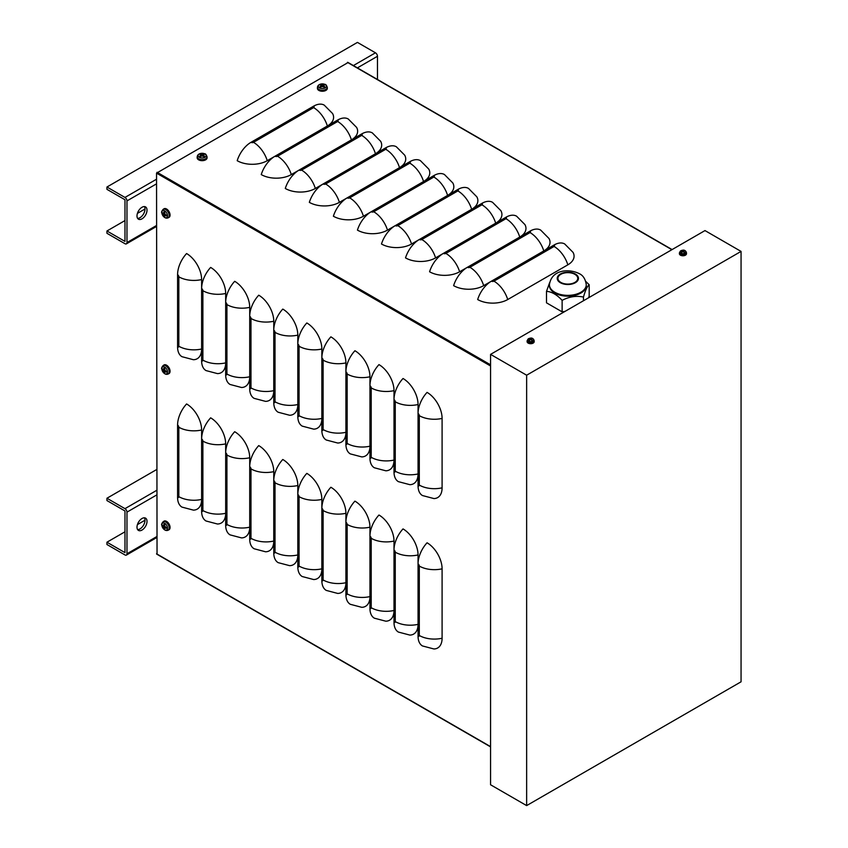 <?xml version="1.0" encoding="UTF-8"?>
<svg xmlns="http://www.w3.org/2000/svg" width="848" height="848" viewBox="0 0 848 848"><rect width="100%" height="100%" fill="white"/><g stroke="black" fill="none" stroke-linecap="round" stroke-linejoin="round"><path stroke-width="1.27" d="M157.039 554.073L156.541 173.14L347.913 62.646M274.953 156.255L267.258 160.696A21.253 12.275 180 0 1 237.196 160.696A21.253 12.275 120 0 1 250.966 142.337L313.601 106.18A21.253 12.275 120 0 1 324.222 105.12L332.564 113.526A21.253 12.275 180 0 1 327.434 125.949M299.005 170.141L291.299 174.582A21.253 12.275 180 0 1 261.248 174.582A21.253 12.275 120 0 1 275.017 156.212L337.642 120.056A21.253 12.275 120 0 1 348.274 119.006L356.605 127.412A21.253 12.275 180 0 1 351.485 139.835M323.046 184.016L315.35 188.468A21.253 12.275 180 0 1 285.288 188.468A21.253 12.275 120 0 1 299.068 170.098L361.693 133.942A21.253 12.275 120 0 1 372.314 132.892L380.657 141.298A21.253 12.275 180 0 1 375.526 153.721M347.097 197.902L339.391 202.354A21.253 12.275 180 0 1 309.34 202.354A21.253 12.275 120 0 1 323.109 183.984L385.734 147.828A21.253 12.275 120 0 1 396.366 146.778L404.697 155.173A21.253 12.275 180 0 1 399.578 167.607M371.148 211.788L363.442 216.229A21.253 12.275 180 0 1 333.381 216.229A21.253 12.275 120 0 1 347.161 197.87L409.785 161.714A21.253 12.275 120 0 1 420.417 160.654L428.749 169.059A21.253 12.275 180 0 1 423.618 181.493M395.189 225.674L387.494 230.115A21.253 12.275 180 0 1 357.432 230.115A21.253 12.275 120 0 1 371.201 211.756L433.837 175.589A21.253 12.275 120 0 1 444.458 174.54L452.8 182.945A21.253 12.275 180 0 1 447.67 195.369M419.241 239.549L411.534 244.001A21.253 12.275 180 0 1 381.483 244.001A21.253 12.275 120 0 1 395.253 225.632L457.878 189.475A21.253 12.275 120 0 1 468.509 188.426L476.841 196.831A21.253 12.275 180 0 1 471.721 209.255M443.281 253.435L435.586 257.887A21.253 12.275 180 0 1 405.524 257.887A21.253 12.275 120 0 1 419.304 239.518L481.929 203.361A21.253 12.275 120 0 1 492.55 202.312L500.892 210.707A21.253 12.275 180 0 1 495.762 223.141M467.333 267.321L459.627 271.763A21.253 12.275 180 0 1 429.576 271.763A21.253 12.275 120 0 1 443.345 253.404L505.97 217.247A21.253 12.275 120 0 1 516.602 216.187L524.933 224.593A21.253 12.275 180 0 1 519.813 237.027M491.384 281.207L483.678 285.649A21.253 12.275 180 0 1 453.616 285.649A21.253 12.275 120 0 1 467.396 267.29L530.021 231.122A21.253 12.275 120 0 1 540.653 230.073L548.985 238.479A21.253 12.275 180 0 1 543.854 250.902M507.729 299.535A21.253 12.275 180 0 1 477.668 299.535A21.253 12.275 120 0 1 491.437 281.165L554.073 245.008A21.253 12.275 120 0 1 564.694 243.959L573.036 252.365A21.253 12.275 180 0 1 567.842 264.83L507.729 299.535A21.253 12.275 -120 0 0 493.949 281.165A1.77 1.028 180 0 1 491.437 281.165M418.053 485.809A21.253 12.275 120 0 0 422.452 495.539L433.9 498.56A21.253 12.275 60 0 0 442.094 487.833A21.253 12.275 180 0 1 419.304 485.088A1.77 1.028 60 0 1 418.053 485.809L418.053 413.495A21.253 12.275 120 0 1 427.063 392.38A21.253 12.275 60 0 1 442.094 418.414L442.094 487.833M394.002 471.923A21.253 12.275 120 0 0 398.401 481.653L409.849 484.674A21.253 12.275 60 0 0 418.053 473.947A21.253 12.275 180 0 1 395.253 471.202A1.77 1.028 60 0 1 394.002 471.923L394.002 399.609A21.253 12.275 120 0 1 403.023 378.494A21.253 12.275 60 0 1 418.053 404.528L418.053 413.495A1.77 1.028 -120 0 1 419.304 415.668A21.253 12.275 -0 0 0 442.094 418.414M369.951 458.047A21.253 12.275 120 0 0 374.36 467.778L385.798 470.788A21.253 12.275 60 0 0 394.002 460.061A21.253 12.275 180 0 1 371.212 457.316A1.77 1.028 60 0 1 369.951 458.047L369.951 385.723A21.253 12.275 120 0 1 378.971 364.619A21.253 12.275 60 0 1 394.002 390.642L394.002 399.609A1.77 1.028 -120 0 1 395.253 401.782A21.253 12.275 -0 0 0 418.053 404.528M345.91 444.161A21.253 12.275 120 0 0 350.309 453.892L361.757 456.902A21.253 12.275 60 0 0 369.951 446.186A21.253 12.275 180 0 1 347.161 443.43A1.77 1.028 60 0 1 345.91 444.161L345.91 371.848A21.253 12.275 120 0 1 354.93 350.733A21.253 12.275 60 0 1 369.951 376.766L369.951 385.723A1.77 1.028 -120 0 1 371.212 387.896A21.253 12.275 -0 0 0 394.002 390.642M321.858 430.275A21.253 12.275 120 0 0 326.268 440.006L337.705 443.027A21.253 12.275 60 0 0 345.91 432.3A21.253 12.275 180 0 1 323.12 429.554A1.77 1.028 60 0 1 321.858 430.275L321.858 357.962A21.253 12.275 120 0 1 330.879 336.847A21.253 12.275 60 0 1 345.91 362.88L345.91 371.848A1.77 1.028 -120 0 1 347.161 374.021A21.253 12.275 -0 0 0 369.951 376.766M297.818 416.389A21.253 12.275 120 0 0 302.217 426.12L313.665 429.141A21.253 12.275 60 0 0 321.858 418.414A21.253 12.275 180 0 1 299.068 415.668A1.77 1.028 60 0 1 297.818 416.389L297.818 344.076A21.253 12.275 120 0 1 306.828 322.961A21.253 12.275 60 0 1 321.858 348.994L321.858 357.962A1.77 1.028 -120 0 1 323.12 360.135A21.253 12.275 -0 0 0 345.91 362.88M273.766 402.514A21.253 12.275 120 0 0 278.165 412.234L289.613 415.255A21.253 12.275 60 0 0 297.818 404.528A21.253 12.275 180 0 1 275.017 401.782A1.77 1.028 60 0 1 273.766 402.514L273.766 330.19A21.253 12.275 120 0 1 282.787 309.085A21.253 12.275 60 0 1 297.818 335.108L297.818 344.076A1.77 1.028 -120 0 1 299.068 346.249A21.253 12.275 -0 0 0 321.858 348.994M249.715 388.628A21.253 12.275 120 0 0 254.124 398.359L265.562 401.369A21.253 12.275 60 0 0 273.766 390.652A21.253 12.275 180 0 1 250.976 387.896A1.77 1.028 60 0 1 249.715 388.628L249.715 316.304A21.253 12.275 120 0 1 258.735 295.199A21.253 12.275 60 0 1 273.766 321.233L273.766 330.19A1.77 1.028 -120 0 1 275.017 332.363A21.253 12.275 -0 0 0 297.818 335.108M225.674 374.742A21.253 12.275 120 0 0 230.073 384.473L241.521 387.494A21.253 12.275 60 0 0 249.715 376.766A21.253 12.275 180 0 1 226.925 374.021A1.77 1.028 60 0 1 225.674 374.742L225.674 302.429A21.253 12.275 120 0 1 234.695 281.313A21.253 12.275 60 0 1 249.715 307.347L249.715 316.304A1.77 1.028 -120 0 1 250.976 318.477A21.253 12.275 -0 0 0 273.766 321.233M201.623 360.856A21.253 12.275 120 0 0 206.032 370.587L217.47 373.608A21.253 12.275 60 0 0 225.674 362.88A21.253 12.275 180 0 1 202.884 360.135A1.77 1.028 60 0 1 201.623 360.856L201.623 288.543A21.253 12.275 120 0 1 210.643 267.427A21.253 12.275 60 0 1 225.674 293.461L225.674 302.429A1.77 1.028 -120 0 1 226.925 304.602A21.253 12.275 -0 0 0 249.715 307.347M177.582 346.97A21.253 12.275 120 0 0 181.981 356.701L193.429 359.722A21.253 12.275 60 0 0 201.623 348.994A21.253 12.275 180 0 1 178.833 346.249A1.77 1.028 60 0 1 177.582 346.97L177.582 274.657A21.253 12.275 120 0 1 186.592 253.541A21.253 12.275 60 0 1 201.623 279.575L201.623 288.543A1.77 1.028 -120 0 1 202.884 290.716A21.253 12.275 -0 0 0 225.674 293.461M418.053 636.212A21.253 12.275 120 0 0 422.452 645.943L433.9 648.964A21.253 12.275 60 0 0 442.094 638.237A21.253 12.275 180 0 1 419.304 635.491A1.77 1.028 60 0 1 418.053 636.212L418.053 563.899A21.253 12.275 120 0 1 427.063 542.784A21.253 12.275 60 0 1 442.094 568.817L442.094 638.237M394.002 622.337A21.253 12.275 120 0 0 398.401 632.067L409.849 635.078A21.253 12.275 60 0 0 418.053 624.351A21.253 12.275 180 0 1 395.253 621.605A1.77 1.028 60 0 1 394.002 622.337L394.002 550.013A21.253 12.275 120 0 1 403.023 528.908A21.253 12.275 60 0 1 418.053 554.942L418.053 563.899A1.77 1.028 -120 0 1 419.304 566.072A21.253 12.275 -0 0 0 442.094 568.817M369.951 608.451A21.253 12.275 120 0 0 374.36 618.181L385.798 621.192A21.253 12.275 60 0 0 394.002 610.475A21.253 12.275 180 0 1 371.212 607.73A1.77 1.028 60 0 1 369.951 608.451L369.951 536.137A21.253 12.275 120 0 1 378.971 515.022A21.253 12.275 60 0 1 394.002 541.056L394.002 550.013A1.77 1.028 -120 0 1 395.253 552.186A21.253 12.275 -0 0 0 418.053 554.942M345.91 594.565A21.253 12.275 120 0 0 350.309 604.295L361.757 607.316A21.253 12.275 60 0 0 369.951 596.589A21.253 12.275 180 0 1 347.161 593.844A1.77 1.028 60 0 1 345.91 594.565L345.91 522.251A21.253 12.275 120 0 1 354.93 501.136A21.253 12.275 60 0 1 369.951 527.17L369.951 536.137A1.77 1.028 -120 0 1 371.212 538.31A21.253 12.275 -0 0 0 394.002 541.056M321.858 580.679A21.253 12.275 120 0 0 326.268 590.409L337.705 593.43A21.253 12.275 60 0 0 345.91 582.703A21.253 12.275 180 0 1 323.12 579.958A1.77 1.028 60 0 1 321.858 580.679L321.858 508.365A21.253 12.275 120 0 1 330.879 487.25A21.253 12.275 60 0 1 345.91 513.284L345.91 522.251A1.77 1.028 -120 0 1 347.161 524.424A21.253 12.275 -0 0 0 369.951 527.17M297.818 566.803A21.253 12.275 120 0 0 302.217 576.534L313.665 579.544A21.253 12.275 60 0 0 321.858 568.817A21.253 12.275 180 0 1 299.068 566.072A1.77 1.028 60 0 1 297.818 566.803L297.818 494.479A21.253 12.275 120 0 1 306.828 473.375A21.253 12.275 60 0 1 321.858 499.398L321.858 508.365A1.77 1.028 -120 0 1 323.12 510.538A21.253 12.275 -0 0 0 345.91 513.284M273.766 552.917A21.253 12.275 120 0 0 278.165 562.648L289.613 565.658A21.253 12.275 60 0 0 297.818 554.942A21.253 12.275 180 0 1 275.017 552.196A1.77 1.028 60 0 1 273.766 552.917L273.766 480.604A21.253 12.275 120 0 1 282.787 459.489A21.253 12.275 60 0 1 297.818 485.522L297.818 494.479A1.77 1.028 -120 0 1 299.068 496.652A21.253 12.275 -0 0 0 321.858 499.398M249.715 539.031A21.253 12.275 120 0 0 254.124 548.762L265.562 551.783A21.253 12.275 60 0 0 273.766 541.056A21.253 12.275 180 0 1 250.976 538.31A1.77 1.028 60 0 1 249.715 539.031L249.715 466.718A21.253 12.275 120 0 1 258.735 445.603A21.253 12.275 60 0 1 273.766 471.636L273.766 480.604A1.77 1.028 -120 0 1 275.017 482.777A21.253 12.275 -0 0 0 297.818 485.522M225.674 525.145A21.253 12.275 120 0 0 230.073 534.876L241.521 537.897A21.253 12.275 60 0 0 249.715 527.17A21.253 12.275 180 0 1 226.925 524.424A1.77 1.028 60 0 1 225.674 525.145L225.674 452.832A21.253 12.275 120 0 1 234.695 431.717A21.253 12.275 60 0 1 249.715 457.75L249.715 466.718A1.77 1.028 -120 0 1 250.976 468.891A21.253 12.275 -0 0 0 273.766 471.636M201.623 511.27A21.253 12.275 120 0 0 206.032 520.99L217.47 524.011A21.253 12.275 60 0 0 225.674 513.284A21.253 12.275 180 0 1 202.884 510.538A1.77 1.028 60 0 1 201.623 511.27L201.623 438.946A21.253 12.275 120 0 1 210.643 417.841A21.253 12.275 60 0 1 225.674 443.864L225.674 452.832A1.77 1.028 -120 0 1 226.925 455.005A21.253 12.275 -0 0 0 249.715 457.75M177.582 497.384A21.253 12.275 120 0 0 181.981 507.115L193.429 510.125A21.253 12.275 60 0 0 201.623 499.408A21.253 12.275 180 0 1 178.833 496.652A1.77 1.028 60 0 1 177.582 497.384L177.582 425.06A21.253 12.275 120 0 1 186.592 403.955A21.253 12.275 60 0 1 201.623 429.989L201.623 438.946A1.77 1.028 -120 0 1 202.884 441.119A21.253 12.275 -0 0 0 225.674 443.864M106.943 230.985L106.943 233.295L124.974 243.715A2.83 1.632 60 0 0 126.394 243.853A2.83 1.632 60 0 0 126.977 242.549L126.977 200.902A2.83 1.632 -120 0 0 124.974 197.436L106.943 187.016L106.943 189.337L124.974 199.746L124.974 241.394L106.943 230.985L124.974 220.575M377.466 79.468L377.466 56.286A2.83 1.632 -120 0 0 375.463 52.809L357.432 42.4L106.943 187.016M137.418 213.389L145.019 209M137.609 218.36A7.081 4.092 120 0 0 143.545 213.94A7.081 4.092 120 0 0 144.404 206.583M142.008 207.272A7.081 4.092 -60 0 1 145.549 206.912A7.081 4.092 -60 0 1 145.549 215.095A7.081 4.092 -60 0 1 138.468 219.187A7.081 4.092 -60 0 1 137.376 213.505A7.081 4.092 -60 0 1 142.008 207.272M106.943 542.211L106.943 544.522L124.974 554.942A2.83 1.632 60 0 0 126.394 555.08A2.83 1.632 60 0 0 126.977 553.776L126.977 512.128A2.83 1.632 -120 0 0 124.974 508.662L106.943 498.242L106.943 500.564L124.974 510.973L124.974 552.62L106.943 542.211L124.974 531.802M156.541 469.612L106.943 498.242M137.418 524.615L145.019 520.227M137.609 529.587A7.081 4.092 120 0 0 143.545 525.166A7.081 4.092 120 0 0 144.404 517.81M142.008 518.499A7.081 4.092 -60 0 1 145.549 518.139A7.081 4.092 -60 0 1 145.549 526.322A7.081 4.092 -60 0 1 138.468 530.413A7.081 4.092 -60 0 1 137.376 524.742A7.081 4.092 -60 0 1 142.008 518.499M526.64 375.208L741.057 251.411L704.985 230.582L490.568 354.379L526.64 375.208L526.64 805.6L490.568 784.771L490.568 354.379M741.057 251.411L741.057 681.803L526.64 805.6M565.001 311.407L562.129 311.852L546.504 302.831L546.504 291.352C551.719 291.701 556.924 294.712 562.129 300.362C569.241 296.62 576.354 295.517 583.466 297.065C585.364 290.313 587.272 286.2 589.18 284.748L585.777 281.43M549.621 282.638L546.504 291.352M588.417 297.892L589.18 296.238L589.18 284.748M583.466 300.743L583.466 297.065M562.129 311.852L562.129 300.362M574.859 274.317A9.922 5.724 -0 0 0 564.047 273.077A9.922 5.724 -0 0 0 557.92 278.367A9.922 5.724 -0 0 0 560.835 282.416A9.922 5.724 -0 0 0 571.637 283.656A9.922 5.724 -0 0 0 577.764 278.367A9.922 5.724 -0 0 0 574.859 274.317M580.869 293.058A18.423 10.632 180 0 1 554.815 293.058A18.423 10.632 180 0 1 549.419 285.532L549.419 284.727A18.423 10.632 -0 0 0 554.815 292.253A18.423 10.632 -0 0 0 574.891 294.553A18.423 10.632 -0 0 0 586.265 284.727L586.265 285.532A18.423 10.632 180 0 1 580.869 293.058M323.576 85.171L323.894 84.429A8.501 5.056 113 0 0 322.611 84.885L322.113 84.885A8.501 5.056 -113 0 0 320.841 84.429L321.148 85.171M320.841 84.429A2.767 1.59 0 0 0 320.056 84.874A8.501 4.706 53.2 0 1 321.434 85.288L321.434 85.563A8.501 5.565 118.1 0 0 320.056 86.634L320.056 86.634A2.767 1.59 0 0 0 320.841 87.09A8.501 4.198 -58.3 0 1 322.113 85.966L322.611 85.966A8.501 4.198 58.3 0 1 323.894 87.09A2.767 1.59 0 0 0 324.667 86.634A8.501 5.565 -118.1 0 0 323.3 85.563L323.3 85.288A8.501 4.706 -53.2 0 1 324.667 84.874A2.767 1.59 0 0 0 323.894 84.429M323.735 87.015L324.445 86.623A2.47 1.431 180 0 1 323.809 87.015M325.208 87.853A4.017 2.321 180 0 1 318.477 86.803A4.017 2.321 180 0 1 323.406 83.963A4.017 2.321 180 0 1 325.208 87.853M323.205 86.454L323.3 85.288M321.434 85.288L321.519 86.454M327.275 87.312L327.317 88.319A4.961 2.862 180 0 1 324.318 91.022A4.961 2.862 180 0 1 318.859 90.418A4.961 2.862 180 0 1 317.406 88.319L317.449 87.312A4.918 2.841 0 0 0 318.89 89.39A4.918 2.841 0 0 0 325.844 89.39A4.918 2.841 0 0 0 327.275 87.312C326.469 85.171 325.685 84.196 324.922 84.365L322.325 83.867C319.378 84.079 317.746 85.224 317.449 87.312M321.975 86.729L321.307 85.807M323.417 85.807L322.749 86.729M203.34 154.59L203.658 153.848A8.501 5.056 113 0 0 202.375 154.304L201.877 154.304A8.501 5.056 -113 0 0 200.605 153.848L200.912 154.59M200.605 153.848A2.767 1.59 0 0 0 199.821 154.294A8.501 4.706 53.2 0 1 201.188 154.707L201.188 154.983A8.501 5.565 118.1 0 0 199.821 156.053L199.821 156.053A2.767 1.59 0 0 0 200.605 156.498A8.501 4.198 -58.3 0 1 201.877 155.385L202.375 155.385A8.501 4.198 58.3 0 1 203.658 156.498A2.767 1.59 0 0 0 204.432 156.053A8.501 5.565 -118.1 0 0 203.064 154.983L203.064 154.707A8.501 4.706 -53.2 0 1 204.432 154.294A2.767 1.59 0 0 0 203.658 153.848M203.499 156.435L204.209 156.043A2.47 1.431 180 0 1 203.573 156.424M204.972 157.262A4.017 2.321 180 0 1 198.241 156.223A4.017 2.321 180 0 1 203.17 153.382A4.017 2.321 180 0 1 204.972 157.262M201.188 154.707L201.283 155.873M207.039 156.732L207.082 157.739A4.961 2.862 180 0 1 204.082 160.442A4.961 2.862 180 0 1 198.623 159.827A4.961 2.862 180 0 1 197.171 157.739L197.213 156.732A4.918 2.841 0 0 0 198.655 158.809A4.918 2.841 0 0 0 205.598 158.809A4.918 2.841 0 0 0 207.039 156.732C206.234 154.59 205.449 153.615 204.686 153.785L202.089 153.287C199.142 153.499 197.51 154.643 197.213 156.732M201.739 156.138L201.071 155.226M203.181 155.226L202.513 156.138M163.166 213.611L162.36 213.707A8.501 5.056 -7 0 0 163.399 214.586L163.643 215.01A8.501 5.056 127 0 0 163.887 216.357L164.374 215.71M163.887 216.357A2.767 1.59 -120 0 0 164.66 216.802A8.501 4.706 -66.8 0 1 164.332 215.413L164.576 215.275A8.501 5.565 -1.9 0 0 166.187 215.922L166.187 215.922A2.767 1.59 -120 0 0 166.187 215.021A8.501 4.198 -178.3 0 1 164.576 214.48L164.332 214.056A8.501 4.198 -61.7 0 1 164.66 212.382A2.767 1.59 -120 0 0 163.887 211.936A8.501 5.565 121.9 0 0 163.643 213.654L163.399 213.791A8.501 4.706 -173.2 0 1 162.36 212.816A2.767 1.59 -120 0 0 162.36 213.707M164.682 212.541L163.993 212.127A2.47 1.431 60 0 1 164.639 212.488M164.671 210.855A4.017 2.321 60 0 1 167.13 217.205A4.017 2.321 60 0 1 162.201 214.364A4.017 2.321 60 0 1 164.671 210.855M163.166 209.339L164.014 208.799A4.961 2.862 60 0 1 167.862 210.039A4.961 2.862 60 0 1 170.066 215.074A4.961 2.862 60 0 1 168.975 217.385L168.084 217.851A4.918 2.841 -120 0 0 169.165 215.562A4.918 2.841 -120 0 0 165.689 209.541A4.918 2.841 -120 0 0 163.166 209.339C161.724 211.099 161.268 212.276 161.788 212.848L162.668 215.35C164.311 217.798 166.123 218.625 168.084 217.851M165.307 214.215L164.841 215.254M163.791 213.431L164.925 213.548M163.166 369.802L162.36 369.898A8.501 5.056 -7 0 0 163.399 370.777L163.643 371.212A8.501 5.056 127 0 0 163.887 372.548L164.374 371.901M163.887 372.548A2.767 1.59 -120 0 0 164.66 372.993A8.501 4.706 -66.8 0 1 164.332 371.604L164.576 371.466A8.501 5.565 -1.9 0 0 166.187 372.113L166.187 372.113A2.767 1.59 -120 0 0 166.187 371.223A8.501 4.198 -178.3 0 1 164.576 370.671L164.332 370.247A8.501 4.198 -61.7 0 1 164.66 368.573A2.767 1.59 -120 0 0 163.887 368.127A8.501 5.565 121.9 0 0 163.643 369.845L163.399 369.993A8.501 4.706 -173.2 0 1 162.36 369.007A2.767 1.59 -120 0 0 162.36 369.898M164.682 368.742L163.993 368.318A2.47 1.431 60 0 1 164.639 368.679M164.671 367.057A4.017 2.321 60 0 1 167.13 373.396A4.017 2.321 60 0 1 162.201 370.555A4.017 2.321 60 0 1 164.671 367.057M163.166 365.53L164.014 364.99A4.961 2.862 60 0 1 167.862 366.241A4.961 2.862 60 0 1 170.066 371.265A4.961 2.862 60 0 1 168.975 373.576L168.084 374.042A4.918 2.841 -120 0 0 169.165 371.753A4.918 2.841 -120 0 0 165.689 365.732A4.918 2.841 -120 0 0 163.166 365.53C161.724 367.301 161.268 368.467 161.788 369.039L162.668 371.541C164.311 373.989 166.123 374.827 168.084 374.042M165.307 370.406L164.841 371.445M163.791 369.622L164.925 369.739M163.166 525.993L162.36 526.099A8.501 5.056 -7 0 0 163.399 526.979L163.643 527.403A8.501 5.056 127 0 0 163.887 528.739L164.374 528.092M163.887 528.739A2.767 1.59 -120 0 0 164.66 529.184A8.501 4.706 -66.8 0 1 164.332 527.795L164.576 527.657A8.501 5.565 -1.9 0 0 166.187 528.304L166.187 528.304A2.767 1.59 -120 0 0 166.187 527.414A8.501 4.198 -178.3 0 1 164.576 526.862L164.332 526.438A8.501 4.198 -61.7 0 1 164.66 524.764A2.767 1.59 -120 0 0 163.887 524.318A8.501 5.565 121.9 0 0 163.643 526.036L163.399 526.184A8.501 4.706 -173.2 0 1 162.36 525.198A2.767 1.59 -120 0 0 162.36 526.099M163.993 524.52L163.993 524.52A2.47 1.431 60 0 1 164.639 524.87M164.671 523.248A4.017 2.321 60 0 1 167.13 529.587A4.017 2.321 60 0 1 162.201 526.746A4.017 2.321 60 0 1 164.671 523.248M163.166 521.721L164.014 521.181A4.961 2.862 60 0 1 167.862 522.432A4.961 2.862 60 0 1 170.066 527.456A4.961 2.862 60 0 1 168.975 529.767L168.084 530.233A4.918 2.841 -120 0 0 169.165 527.944A4.918 2.841 -120 0 0 165.689 521.923A4.918 2.841 -120 0 0 163.166 521.721C161.724 523.492 161.268 524.658 161.788 525.23L162.668 527.732C164.311 530.18 166.123 531.018 168.084 530.233M165.307 526.597L164.841 527.636M163.791 525.813L164.925 525.93M531.569 339.02L531.76 338.617A5.671 3.604 116.5 0 0 530.827 338.882L530.466 338.882A5.671 3.604 -116.5 0 0 529.534 338.617L529.724 339.02M529.534 338.617A1.876 1.081 0 0 0 529.141 338.84A5.671 2.904 56.8 0 1 530 339.147L530 339.359A5.671 3.477 114.5 0 0 529.141 340.122L529.141 340.122A1.876 1.081 0 0 0 529.534 340.355A5.671 3.042 -54.9 0 1 530.466 339.624L530.827 339.624A5.671 3.042 54.9 0 1 531.76 340.355A1.876 1.081 0 0 0 532.152 340.122A5.671 3.477 -114.5 0 0 531.293 339.359L531.293 339.147A5.671 2.904 -56.8 0 1 532.152 338.84A1.876 1.081 0 0 0 531.76 338.617M532.735 341.108A2.957 1.707 180 0 1 527.785 340.345A2.957 1.707 180 0 1 531.41 338.257A2.957 1.707 180 0 1 532.735 341.108M531.23 339.91L531.293 339.147M530 339.147L530.064 339.91M534.145 340.61L534.187 341.606A3.54 2.046 180 0 1 532.046 343.535A3.54 2.046 180 0 1 528.145 343.101A3.54 2.046 180 0 1 527.106 341.606L527.149 340.61A3.498 2.025 0 0 0 528.177 342.094A3.498 2.025 0 0 0 533.127 342.094A3.498 2.025 0 0 0 534.145 340.61C533.212 337.652 530.053 336.762 527.149 340.61M683.87 251.093L684.06 250.679A5.671 3.604 116.5 0 0 683.128 250.955L682.767 250.955A5.671 3.604 -116.5 0 0 681.834 250.679L682.025 251.093M681.834 250.679A1.876 1.081 0 0 0 681.442 250.913A5.671 2.904 56.8 0 1 682.301 251.22L682.301 251.432A5.671 3.477 114.5 0 0 681.442 252.195L681.442 252.195A1.876 1.081 0 0 0 681.834 252.428A5.671 3.042 -54.9 0 1 682.767 251.697L683.128 251.697A5.671 3.042 54.9 0 1 684.06 252.428A1.876 1.081 0 0 0 684.453 252.195A5.671 3.477 -114.5 0 0 683.594 251.432L683.594 251.22A5.671 2.904 -56.8 0 1 684.453 250.913A1.876 1.081 0 0 0 684.06 250.679M685.036 253.181A2.957 1.707 180 0 1 680.085 252.418A2.957 1.707 180 0 1 683.711 250.33A2.957 1.707 180 0 1 685.036 253.181M683.53 251.983L683.594 251.22M682.301 251.22L682.364 251.983M686.445 252.683L686.488 253.669A3.54 2.046 180 0 1 684.347 255.608A3.54 2.046 180 0 1 680.446 255.174A3.54 2.046 180 0 1 679.407 253.669L679.449 252.683A3.498 2.025 0 0 0 680.467 254.156A3.498 2.025 0 0 0 685.417 254.156A3.498 2.025 0 0 0 686.445 252.683C685.513 249.725 682.354 248.824 679.449 252.683M157.039 172.271L490.568 364.831M156.541 173.14L490.568 365.986M347.415 62.36L671.892 249.694M493.949 281.165L554.073 246.461A21.253 12.275 60 0 1 567.842 264.83M554.073 246.461A1.77 1.028 -0 0 0 554.073 245.008M483.678 285.649A21.253 12.275 -120 0 0 469.909 267.29L530.021 232.575A21.253 12.275 60 0 1 543.801 250.944M530.021 232.575A1.77 1.028 -0 0 0 530.021 231.122M469.909 267.29A1.77 1.028 180 0 1 467.396 267.29M459.627 271.763A21.253 12.275 -120 0 0 445.857 253.404L505.97 218.689A21.253 12.275 60 0 1 519.75 237.058M505.97 218.689A1.77 1.028 -0 0 0 505.97 217.247M445.857 253.404A1.77 1.028 180 0 1 443.345 253.404M435.586 257.887A21.253 12.275 -120 0 0 421.806 239.518L481.929 204.813A21.253 12.275 60 0 1 495.698 223.172M481.929 204.813A1.77 1.028 -0 0 0 481.929 203.361M421.806 239.518A1.77 1.028 180 0 1 419.304 239.518M411.534 244.001A21.253 12.275 -120 0 0 397.765 225.632L457.878 190.927A21.253 12.275 60 0 1 471.658 209.286M457.878 190.927A1.77 1.028 -0 0 0 457.878 189.475M397.765 225.632A1.77 1.028 180 0 1 395.253 225.632M387.494 230.115A21.253 12.275 -120 0 0 373.714 211.756L433.837 177.041A21.253 12.275 60 0 1 447.606 195.411M433.837 177.041A1.77 1.028 -0 0 0 433.837 175.589M373.714 211.756A1.77 1.028 180 0 1 371.201 211.756M363.442 216.229A21.253 12.275 -120 0 0 349.673 197.87L409.785 163.155A21.253 12.275 60 0 1 423.565 181.525M409.785 163.155A1.77 1.028 -0 0 0 409.785 161.714M349.673 197.87A1.77 1.028 180 0 1 347.161 197.87M339.391 202.354A21.253 12.275 -120 0 0 325.621 183.984L385.734 149.28A21.253 12.275 60 0 1 399.514 167.639M385.734 149.28A1.77 1.028 -0 0 0 385.734 147.828M325.621 183.984A1.77 1.028 180 0 1 323.109 183.984M315.35 188.468A21.253 12.275 -120 0 0 301.57 170.098L361.693 135.394A21.253 12.275 60 0 1 375.463 153.753M361.693 135.394A1.77 1.028 -0 0 0 361.693 133.942M301.57 170.098A1.77 1.028 180 0 1 299.068 170.098M291.299 174.582A21.253 12.275 -120 0 0 277.529 156.212L337.642 121.508A21.253 12.275 60 0 1 351.422 139.878M337.642 121.508A1.77 1.028 -0 0 0 337.642 120.056M277.529 156.212A1.77 1.028 180 0 1 275.017 156.212M267.258 160.696A21.253 12.275 -120 0 0 253.478 142.337L313.601 107.622A21.253 12.275 60 0 1 327.37 125.992M313.601 107.622A1.77 1.028 -0 0 0 313.601 106.18M253.478 142.337A1.77 1.028 180 0 1 250.966 142.337M419.304 485.088L419.304 415.668M395.253 471.202L395.253 401.782M371.212 457.316L371.212 387.896M347.161 443.43L347.161 374.021M323.12 429.554L323.12 360.135M299.068 415.668L299.068 346.249M275.017 401.782L275.017 332.363M250.976 387.896L250.976 318.477M226.925 374.021L226.925 304.602M202.884 360.135L202.884 290.716M178.833 346.249L178.833 276.83A21.253 12.275 -0 0 0 201.623 279.575M178.833 276.83A1.77 1.028 -120 0 0 177.582 274.657M419.304 635.491L419.304 566.072M395.253 621.605L395.253 552.186M371.212 607.73L371.212 538.31M347.161 593.844L347.161 524.424M323.12 579.958L323.12 510.538M299.068 566.072L299.068 496.652M275.017 552.196L275.017 482.777M250.976 538.31L250.976 468.891M226.925 524.424L226.925 455.005M202.884 510.538L202.884 441.119M178.833 496.652L178.833 427.244A21.253 12.275 -0 0 0 201.623 429.989M178.833 427.244A1.77 1.028 -120 0 0 177.582 425.06M156.541 553.776L490.568 746.632M124.974 197.436L156.541 179.214M353.383 65.561L375.463 52.809M377.466 56.286L357.39 67.882M156.541 183.836L126.977 200.902M126.977 242.549L156.541 225.483M124.974 508.662L156.541 490.441M156.541 495.062L126.977 512.128M126.977 553.776L156.541 536.72M575.357 274.031A10.632 6.137 -0 0 0 560.327 274.031A10.632 6.137 -0 0 0 560.327 282.702A10.632 6.137 -0 0 0 575.357 282.702A10.632 6.137 -0 0 0 575.357 274.031M323.703 84.652A2.47 1.431 180 0 1 324.286 84.959M320.438 84.959A2.47 1.431 180 0 1 321.021 84.652M320.915 87.015A2.47 1.431 180 0 1 320.279 86.623L320.989 87.015M322.113 84.885L322.028 86.03M321.434 85.563L321.487 86.475M322.611 84.885L322.696 86.03M323.3 85.563L323.236 86.475M203.467 154.071A2.47 1.431 180 0 1 204.05 154.368M200.202 154.368A2.47 1.431 180 0 1 200.785 154.071M200.679 156.424A2.47 1.431 180 0 1 200.043 156.043L200.753 156.435M201.877 154.304L201.792 155.449M201.188 154.983L201.252 155.894M202.375 154.304L202.46 155.449M162.646 213.76A2.47 1.431 60 0 1 162.625 213.102M164.544 216.431A2.47 1.431 60 0 1 163.993 216.081M166.091 215A2.47 1.431 60 0 1 166.07 215.731M163.643 215.01L164.682 214.523M163.399 214.586L164.353 213.94M162.646 369.951A2.47 1.431 60 0 1 162.625 369.293M164.544 372.632A2.47 1.431 60 0 1 163.993 372.272M166.091 371.191A2.47 1.431 60 0 1 166.07 371.922M163.643 371.212L164.682 370.714M163.399 370.777L164.353 370.131M162.646 526.142A2.47 1.431 60 0 1 162.625 525.484M164.544 528.823A2.47 1.431 60 0 1 163.993 528.463M166.091 527.382A2.47 1.431 60 0 1 166.07 528.113M163.643 527.403L164.682 526.905M163.399 526.979L164.353 526.322M530.466 338.882L530.413 339.666M530 339.359L530.042 339.921M530.827 338.882L530.88 339.666M531.293 339.359L531.251 339.921M682.767 250.955L682.714 251.739M682.301 251.432L682.343 251.994M683.128 250.955L683.181 251.739M683.594 251.432L683.552 251.994M672.093 249.577L347.765 62.328M156.679 554.104L490.568 746.876M126.394 243.853L156.541 226.448M126.394 555.08L156.541 537.674M586.265 284.727C585.449 279.066 583.106 275.367 579.258 273.639C569.273 268.551 551.571 269.251 549.419 284.727M321.54 85.404L321.636 86.348M323.183 85.404L323.088 86.348M201.305 154.824L201.4 155.767M202.948 154.824L202.852 155.767M166.06 214.926L166.06 215.763M164.385 215.265L165.148 214.703M163.558 213.834L164.427 213.442M166.06 371.117L166.06 371.954M164.385 371.456L165.148 370.894M163.558 370.025L164.427 369.633M166.06 527.308L166.06 528.145M163.961 524.509L164.682 524.933M164.385 527.647L165.148 527.085M163.558 526.216L164.427 525.834M530.074 339.242L530.138 339.857M531.219 339.242L531.155 339.857M682.375 251.315L682.439 251.93M683.52 251.315L683.456 251.93"/></g></svg>
